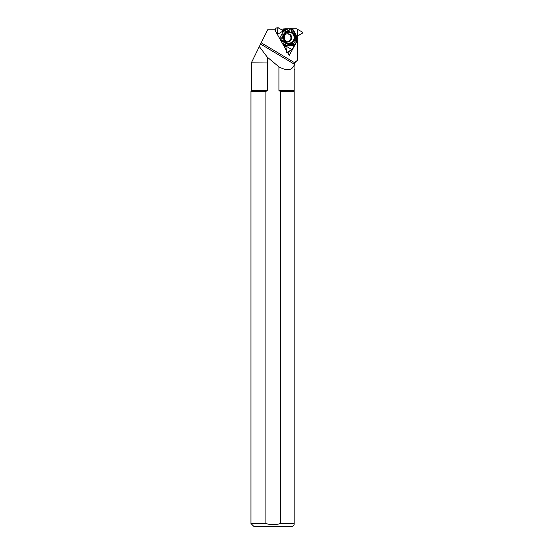 <?xml version="1.0" encoding="UTF-8"?>
<svg xmlns="http://www.w3.org/2000/svg" width="554" height="554" viewBox="0 0 554 554"><rect width="100%" height="100%" fill="white"/><g stroke="black" fill="none" stroke-linecap="round" stroke-linejoin="round"><path stroke-width="0.83" d="M282.879 44.237L284.424 45.158L283.565 45.456L284.424 45.158L285.781 45.968L286.75 52.644L292.373 49.14L298.024 39.015L297.242 37.907L297.415 36.065L302.927 32.852L302.927 32.416L296.57 28.808L285.331 28.808L284.714 30.013L283.364 30.823L278.087 27.7L277.402 34.5L277.852 27.949L278.212 27.735L283.364 30.823A0.395 0.381 86.3 0 0 283.468 30.782L284.631 30.082A0.395 0.381 -93.7 0 0 284.714 30.013L285.303 28.808L288.094 28.808L284.881 30.733A8.04 7.763 86.3 0 0 281.924 33.919L279.618 38.441M284.424 45.158A0.395 0.381 -93.7 0 1 284.521 45.199L285.698 45.899A0.395 0.381 86.3 0 1 285.781 45.968L286.75 52.644L292.242 49.271L294.936 44.895L292.595 42.346L291.986 43.274A6.267 6.052 -93.7 0 1 284.361 41.308L283.696 40.047L280.975 40.858M297.9 38.461L296.577 41.536L296.556 37.693A8.04 7.763 86.3 0 0 295.358 33.434L292.547 28.808L296.743 28.863L302.927 32.416L302.927 32.852L297.235 36.287A0.395 0.381 86.3 0 0 297.221 36.398L297.228 37.797A0.395 0.381 -93.7 0 0 297.242 37.907L297.9 38.461M287.228 33.822A3.989 3.85 -93.7 0 1 287.748 41.737M296.577 41.536L296.106 42.9L295.794 37.665A6.759 6.523 86.3 0 0 294.79 34.085L292.076 28.794L288.094 28.808M292.076 28.794L292.547 28.808M296.106 42.9L294.991 44.722M283.821 45.92L283.98 46.01A0.395 0.381 -93.7 0 1 284.167 46.342L284.174 46.543M285.282 28.808L283.558 28.926A0.422 0.409 86.3 0 0 283.156 29.3L283.101 29.895A0.395 0.381 -93.7 0 1 282.914 30.193L282.533 30.422M277.852 27.949L275.753 28.088L275.719 31.509M289.001 43.288A5.609 5.415 86.3 0 0 294.153 36.052A5.609 5.415 86.3 0 0 285.947 33.018A5.609 5.415 86.3 0 0 289.001 43.288M289.922 28.794L288.987 30.006L285.982 31.813A6.759 6.523 86.3 0 0 283.489 34.493L281.868 37.679L280.102 39.299M290.317 28.801L289.617 31.751L288.655 31.426L288.987 30.006M289.617 31.751A5.969 5.762 86.3 0 0 283.212 37.665M283.26 38.441L283.267 38.448A5.969 5.762 86.3 0 0 283.281 38.579L283.226 37.27A6.267 6.052 -93.7 0 1 288.655 31.426M280.206 39.493L283.281 38.579M283.696 40.047A5.969 5.762 86.3 0 0 292.595 42.346M295.808 41.273L294.79 40.255L293.62 41.245L295.746 43.357M293.62 41.245A5.969 5.762 86.3 0 0 291.051 32.125L291.84 28.801M297.235 36.287L297.207 29.147M297.256 40.31L297.242 37.907M294.79 40.255A6.267 6.052 86.3 0 0 292.595 32.444L291.051 32.125M292.595 32.444L292.928 31.024M282.187 43.011L284.943 44.652A8.04 7.763 86.3 0 0 289.098 45.726L294.361 45.532M281.245 41.335L283.004 41.709L286.03 43.517A6.759 6.523 86.3 0 0 289.527 44.417L293.011 44.292L294.936 44.895M285.781 45.968L291.771 49.541M283.004 41.709L284.361 41.308M291.986 43.274L293.011 44.292M283.364 30.823L277.409 34.396M286.723 28.808L284.714 30.013M283.226 37.27L281.868 37.679M275.753 28.088L278.087 27.7M295.31 62.131L297.304 60.407L297.221 40.899L289.174 55.442L274.742 29.771L267.693 29.771L260.56 44.057L294.486 64.285C292.436 70.49 287.249 71.341 278.918 66.854L278.918 90.406L280.366 91.452L280.366 523.502L294.174 523.502L294.174 69.721L294.908 68.994L294.908 62.99L295.31 62.131L294.908 62.99M280.366 91.452L294.174 91.452M280.366 523.502C275.553 525.095 270.74 525.095 265.913 523.502L265.913 91.452L267.367 90.406L267.367 62.99L251.364 62.817L267.367 62.99M297.304 60.407L295.185 62.131M283.101 29.902L281.695 29.902M275.733 29.902L274.819 29.902M260.56 44.057L251.364 62.817M251.377 62.99L251.377 90.406L250.948 91.452L250.948 523.502L253.746 526.3L292.54 526.3L294.174 524.659M294.174 523.502C294.174 525.033 294.174 525.033 294.174 523.502M250.948 523.502L265.913 523.502M250.948 91.452L265.913 91.452M294.77 62.99L294.541 64.333M278.918 66.854L267.312 57.159L259.3 46.571M288.191 53.696L289.825 50.739M267.312 57.159L267.312 62.817M284.091 45.227L284.521 45.199M288.135 41.73L287.921 41.737C283.482 42 282.935 33.697 287.616 33.773A3.989 3.85 -93.7 0 1 291.716 37.506A3.989 3.85 -93.7 0 1 287.893 41.744M284.167 46.342L285.899 46.231M283.98 46.01L285.698 45.899M284.922 29.182L283.156 29.3M282.914 30.193L284.631 30.082M283.101 29.895L284.825 29.784M288.904 43.129A5.443 5.256 -93.7 0 1 284.32 34.964A5.443 5.256 -93.7 0 1 293.426 34.964A5.443 5.256 -93.7 0 1 288.904 43.129M294.79 34.085L295.358 33.434M285.982 31.813L284.881 30.733M295.794 37.665L296.556 37.693M289.527 44.417L289.098 45.726M286.03 43.517L284.943 44.652M283.489 34.493L281.924 33.919M251.377 90.406L267.367 90.406M251.225 90.967L266.827 90.967M279.458 90.967L294.174 90.967M261.19 42.79L294.79 62.817M278.918 90.406L294.174 90.406M283.537 28.926L285.303 28.808"/></g></svg>
